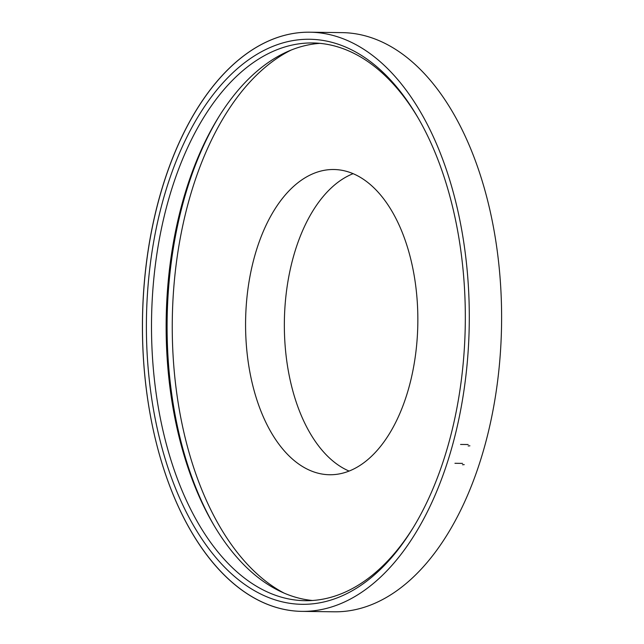 <?xml version="1.0" encoding="UTF-8"?>
<svg xmlns="http://www.w3.org/2000/svg" width="644" height="644" viewBox="0 0 644 644"><rect width="100%" height="100%" fill="white"/><g stroke="black" fill="none" stroke-linecap="round" stroke-linejoin="round"><path stroke-width="0.97" d="M213.599 554.822A282.563 159.43 -89.2 0 0 412.063 529.513A282.563 159.43 -89.2 0 0 417.545 116.958A282.563 159.43 -89.2 0 0 183.548 144.023A282.563 159.43 -89.2 0 0 213.599 554.822M211.304 560.634A289.615 163.399 -89.2 0 0 302.02 611.373A289.615 163.399 -89.2 0 0 469.251 323.956A289.615 163.399 -89.2 0 0 309.716 32.2A289.615 163.399 -89.2 0 0 150.744 235.028A289.615 163.399 -89.2 0 0 211.304 560.634M418.334 118.319A278.9 157.353 -89.2 0 0 312.606 42.955A278.9 157.353 -89.2 0 0 159.519 238.28A278.9 157.353 -89.2 0 0 217.825 551.836A278.9 157.353 -89.2 0 0 305.192 600.699A278.9 157.353 -89.2 0 0 412.885 528.169M319.907 43.349A278.9 157.353 -89.2 0 0 218.702 116.991A278.9 157.353 -89.2 0 0 213.293 524.192A278.9 157.353 -89.2 0 0 232.452 552.029A278.9 157.353 -89.2 0 0 312.501 600.498M219.524 115.67A282.563 159.43 -89.2 0 0 214.082 525.528M291.233 50.023A282.563 159.43 -89.2 0 0 174.838 275.962A282.563 159.43 -89.2 0 0 239.447 555.168A282.563 159.43 -89.2 0 0 284.02 593.06M281.879 448.007A152.636 86.119 -89.2 0 0 329.688 474.749A152.636 86.119 -89.2 0 0 417.827 323.272A152.636 86.119 -89.2 0 0 333.745 169.509A152.636 86.119 -89.2 0 0 249.961 276.405A152.636 86.119 -89.2 0 0 281.879 448.007M353.081 173.687A152.636 86.119 -89.2 0 0 286.186 293.712A152.636 86.119 -89.2 0 0 320.648 448.522A152.636 86.119 -89.2 0 0 349.129 471.086M334.333 611.8A289.615 163.399 -89.2 0 0 501.563 324.383A289.615 163.399 -89.2 0 0 342.028 32.627A289.615 163.399 90.8 0 1 501.563 324.383A289.615 163.399 90.8 0 1 334.333 611.8L302.02 611.373A289.615 163.399 -89.2 0 0 469.251 323.956A289.615 163.399 -89.2 0 0 309.716 32.2A289.615 163.399 -89.2 0 0 144.747 374.88A289.615 163.399 -89.2 0 0 302.02 611.373L334.333 611.8M462.489 464.751L464.235 464.622M462.569 463.382L454.946 463.302M468.164 445.954L469.903 445.817M468.188 444.529L460.565 444.449M342.028 32.627L309.716 32.2L342.028 32.627"/></g></svg>
